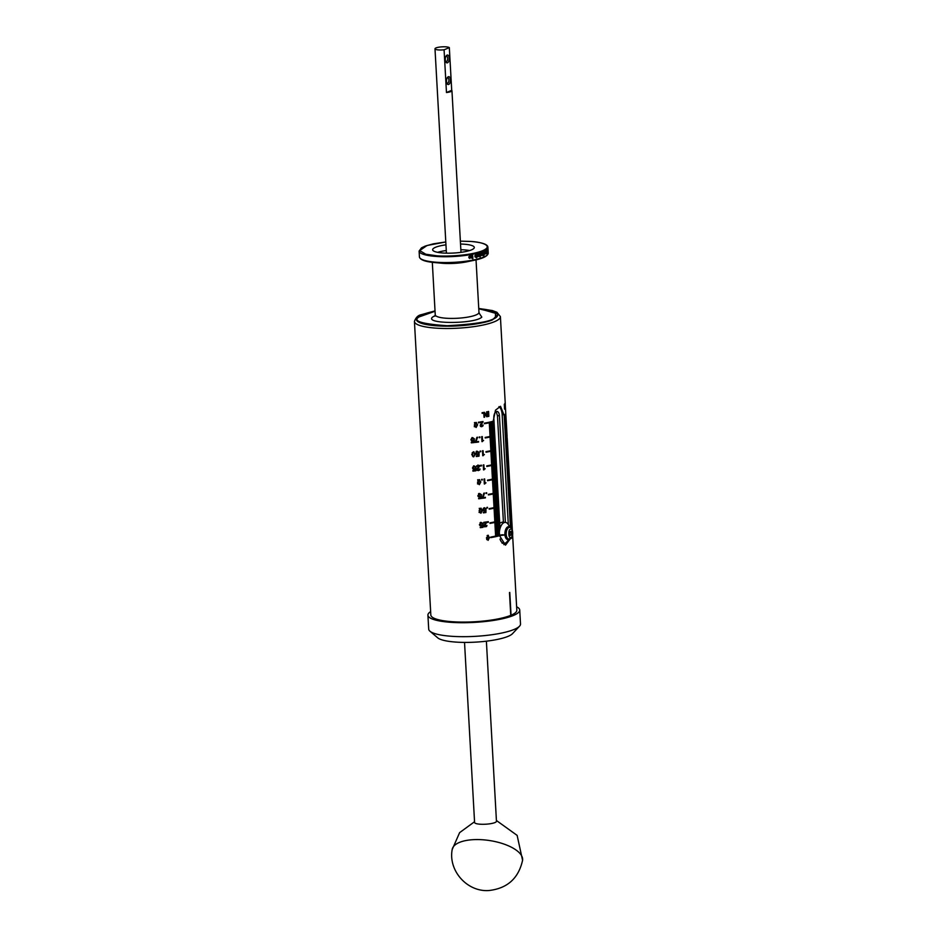 <?xml version="1.0" encoding="UTF-8"?>
<svg xmlns="http://www.w3.org/2000/svg" width="937" height="937" viewBox="0 0 937 937"><rect width="100%" height="100%" fill="white"/><g stroke="black" fill="none" stroke-linecap="round" stroke-linejoin="round"><path stroke-width="1.41" d="M479.838 308.777L478.76 308.695A40.455 8.62 176.8 0 1 479.838 308.777A40.455 8.62 176.8 0 1 496.341 317.28A40.455 8.62 176.8 0 1 446.949 326.041A40.455 8.62 176.8 0 1 418.265 317.022A40.455 8.62 176.8 0 1 433.983 311.342A40.455 8.62 176.8 0 1 435.037 311.131L433.983 311.342M479.123 313.11L481.805 317.116C474.778 324.319 423.055 324.143 432.789 316.952L435.178 315.57M464.529 642.407L474.59 822.499A10.951 2.331 -3.2 0 0 479.99 824.197A10.951 2.331 -3.2 0 0 491.011 823.611A10.951 2.331 -3.2 0 0 496.458 821.269L486.385 641.189M504.305 404.315A43.055 9.171 -3.2 0 0 504.434 404.163L504.668 408.321L504.703 403.812A43.055 9.171 -3.2 0 0 504.797 403.66L505.219 407.49L504.984 403.32A43.055 9.171 -3.2 0 0 505.043 403.179L505.324 408.063A43.055 9.171 176.8 0 1 505.219 408.298L504.809 404.55L504.785 408.965A43.055 9.171 176.8 0 1 504.574 409.211L504.305 404.315M506.612 427.893A43.055 9.171 176.8 0 1 506.624 428.01L506.589 427.401A43.055 9.171 -3.2 0 0 506.589 427.366L505.441 407.583A43.055 9.171 176.8 0 1 505.406 407.806L505.125 402.91A43.055 9.171 -3.2 0 0 505.16 402.769L505.394 406.927L505.195 402.442A43.055 9.171 -3.2 0 0 505.195 402.313L505.242 403.285M506.624 428.01A43.055 9.171 176.8 0 1 506.624 428.033L507.104 436.525M510.396 538.634L505.512 545.158L499.573 535.73A43.055 9.171 176.8 0 1 490.777 537.639L490.754 537.065A43.055 9.171 -3.2 0 0 499.538 535.156L499.491 534.301A43.055 9.171 176.8 0 1 495.544 535.261L495.521 534.687A43.055 9.171 -3.2 0 0 499.468 533.739L499.409 532.884A43.055 9.171 176.8 0 1 495.462 533.832L495.439 533.27A43.055 9.171 -3.2 0 0 499.386 532.31L499.339 531.455A43.055 9.171 176.8 0 1 495.392 532.415L495.357 531.841A43.055 9.171 -3.2 0 0 499.304 530.892L499.257 530.037A43.055 9.171 176.8 0 1 495.31 530.986L495.275 530.412A43.055 9.171 -3.2 0 0 499.222 529.464L499.175 528.609A43.055 9.171 176.8 0 1 495.228 529.569L495.193 528.995A43.055 9.171 -3.2 0 0 499.14 528.046L499.093 527.191A43.055 9.171 176.8 0 1 495.146 528.14L495.123 527.566A43.055 9.171 -3.2 0 0 499.07 526.617L499.011 525.762A43.055 9.171 176.8 0 1 495.064 526.711L495.041 526.149A43.055 9.171 -3.2 0 0 498.988 525.188L498.941 524.345A43.055 9.171 176.8 0 1 494.994 525.294L494.959 524.72A43.055 9.171 -3.2 0 0 498.906 523.771L498.859 522.916A43.055 9.171 176.8 0 1 494.912 523.865L494.877 523.303A43.055 9.171 -3.2 0 0 498.824 522.342L498.777 521.487A43.055 9.171 176.8 0 1 489.981 523.396L489.957 522.834A43.055 9.171 -3.2 0 0 498.742 520.925L498.695 520.07A43.055 9.171 176.8 0 1 494.748 521.019L494.724 520.457A43.055 9.171 -3.2 0 0 498.671 519.496L498.613 518.641A43.055 9.171 176.8 0 1 494.666 519.602L494.642 519.028A43.055 9.171 -3.2 0 0 498.589 518.079L498.543 517.224A43.055 9.171 176.8 0 1 494.595 518.173L494.56 517.599A43.055 9.171 -3.2 0 0 498.507 516.65L498.461 515.795A43.055 9.171 176.8 0 1 494.513 516.744L494.478 516.182A43.055 9.171 -3.2 0 0 498.425 515.233L498.379 514.378A43.055 9.171 176.8 0 1 494.431 515.327L494.396 514.753A43.055 9.171 -3.2 0 0 498.343 513.804L498.297 512.949A43.055 9.171 176.8 0 1 494.349 513.898L494.326 513.335A43.055 9.171 -3.2 0 0 498.273 512.375L498.226 511.52A43.055 9.171 176.8 0 1 494.267 512.48L494.244 511.907A43.055 9.171 -3.2 0 0 498.191 510.958L498.144 510.103A43.055 9.171 176.8 0 1 494.197 511.052L494.162 510.489A43.055 9.171 -3.2 0 0 498.109 509.529L498.062 508.674A43.055 9.171 176.8 0 1 494.115 509.634L494.08 509.06A43.055 9.171 -3.2 0 0 498.027 508.112L497.98 507.257A43.055 9.171 176.8 0 1 489.184 509.166L489.161 508.592A43.055 9.171 -3.2 0 0 497.945 506.683L497.898 505.828A43.055 9.171 176.8 0 1 493.951 506.788L493.928 506.214A43.055 9.171 -3.2 0 0 497.875 505.266L497.828 504.411A43.055 9.171 176.8 0 1 493.881 505.359L493.846 504.785A43.055 9.171 -3.2 0 0 497.793 503.837L497.746 502.982A43.055 9.171 176.8 0 1 493.799 503.93L493.764 503.368A43.055 9.171 -3.2 0 0 497.711 502.408L497.664 501.564A43.055 9.171 176.8 0 1 493.717 502.513L493.682 501.939A43.055 9.171 -3.2 0 0 497.629 500.99L497.582 500.135A43.055 9.171 176.8 0 1 493.635 501.084L493.6 500.522A43.055 9.171 -3.2 0 0 497.547 499.562L497.5 498.707A43.055 9.171 176.8 0 1 493.553 499.667L493.53 499.093A43.055 9.171 -3.2 0 0 497.477 498.144L497.43 497.289A43.055 9.171 176.8 0 1 493.483 498.238L493.448 497.676A43.055 9.171 -3.2 0 0 497.395 496.715L497.348 495.86A43.055 9.171 176.8 0 1 493.401 496.821L493.366 496.247A43.055 9.171 -3.2 0 0 497.313 495.298L497.266 494.443A43.055 9.171 176.8 0 1 493.319 495.392L493.284 494.818A43.055 9.171 -3.2 0 0 497.231 493.869L497.184 493.014A43.055 9.171 176.8 0 1 488.388 494.923L488.364 494.349A43.055 9.171 -3.2 0 0 497.149 492.452L497.102 491.597A43.055 9.171 176.8 0 1 493.155 492.546L493.131 491.972A43.055 9.171 -3.2 0 0 497.078 491.023L497.032 490.168A43.055 9.171 176.8 0 1 493.085 491.117L493.049 490.555A43.055 9.171 -3.2 0 0 496.997 489.594L496.95 488.739A43.055 9.171 176.8 0 1 493.003 489.7L492.967 489.126A43.055 9.171 -3.2 0 0 496.915 488.177L496.868 487.322A43.055 9.171 176.8 0 1 492.921 488.271L492.885 487.708A43.055 9.171 -3.2 0 0 496.833 486.748L496.786 485.893A43.055 9.171 176.8 0 1 492.839 486.853L492.803 486.28A43.055 9.171 -3.2 0 0 496.751 485.331L496.704 484.476A43.055 9.171 176.8 0 1 492.757 485.425L492.733 484.851A43.055 9.171 -3.2 0 0 496.68 483.902L496.633 483.047A43.055 9.171 176.8 0 1 492.686 484.007L492.651 483.433A43.055 9.171 -3.2 0 0 496.598 482.485L496.551 481.63A43.055 9.171 176.8 0 1 492.604 482.578L492.569 482.005A43.055 9.171 -3.2 0 0 496.516 481.056L496.469 480.201A43.055 9.171 176.8 0 1 492.522 481.149L492.487 480.587A43.055 9.171 -3.2 0 0 496.434 479.627L496.387 478.784A43.055 9.171 176.8 0 1 487.591 480.681L487.568 480.119A43.055 9.171 -3.2 0 0 496.352 478.21L496.305 477.355A43.055 9.171 176.8 0 1 492.358 478.303L492.335 477.741A43.055 9.171 -3.2 0 0 496.282 476.781L496.235 475.926A43.055 9.171 176.8 0 1 492.288 476.886L492.253 476.312A43.055 9.171 -3.2 0 0 496.2 475.364L496.153 474.509A43.055 9.171 176.8 0 1 492.206 475.457L492.171 474.895A43.055 9.171 -3.2 0 0 496.118 473.935L496.071 473.08A43.055 9.171 176.8 0 1 492.124 474.04L492.089 473.466A43.055 9.171 -3.2 0 0 496.036 472.517L495.989 471.662A43.055 9.171 176.8 0 1 492.042 472.611L492.007 472.037A43.055 9.171 -3.2 0 0 495.954 471.088L495.907 470.233A43.055 9.171 176.8 0 1 491.96 471.182L491.937 470.62A43.055 9.171 -3.2 0 0 495.884 469.671L495.837 468.816A43.055 9.171 176.8 0 1 491.89 469.765L491.855 469.191A43.055 9.171 -3.2 0 0 495.802 468.242L495.755 467.387A43.055 9.171 176.8 0 1 491.808 468.336L491.773 467.774A43.055 9.171 -3.2 0 0 495.72 466.813L495.673 465.958A43.055 9.171 176.8 0 1 491.726 466.919L491.691 466.345A43.055 9.171 -3.2 0 0 495.638 465.396L495.591 464.541A43.055 9.171 176.8 0 1 486.795 466.45L486.772 465.876A43.055 9.171 -3.2 0 0 495.568 463.967L495.509 463.112A43.055 9.171 176.8 0 1 491.562 464.073L491.538 463.499A43.055 9.171 -3.2 0 0 495.486 462.55L495.439 461.695A43.055 9.171 176.8 0 1 491.492 462.644L491.457 462.07A43.055 9.171 -3.2 0 0 495.404 461.121L495.357 460.266A43.055 9.171 176.8 0 1 491.41 461.227L491.375 460.653A43.055 9.171 -3.2 0 0 495.322 459.704L495.275 458.849A43.055 9.171 176.8 0 1 491.328 459.798L491.293 459.224A43.055 9.171 -3.2 0 0 495.24 458.275L495.193 457.42A43.055 9.171 176.8 0 1 491.246 458.369L491.222 457.806A43.055 9.171 -3.2 0 0 495.169 456.846L495.111 456.003A43.055 9.171 176.8 0 1 491.164 456.951L491.14 456.378A43.055 9.171 -3.2 0 0 495.087 455.429L495.041 454.574A43.055 9.171 176.8 0 1 491.093 455.523L491.058 454.96A43.055 9.171 -3.2 0 0 495.005 454L494.959 453.145A43.055 9.171 176.8 0 1 491.011 454.105L490.976 453.531A43.055 9.171 -3.2 0 0 494.923 452.583L494.877 451.728A43.055 9.171 176.8 0 1 490.929 452.676L490.894 452.114A43.055 9.171 -3.2 0 0 494.841 451.154L494.795 450.299A43.055 9.171 176.8 0 1 486.01 452.208L485.975 451.646A43.055 9.171 -3.2 0 0 494.771 449.737L494.713 448.882A43.055 9.171 176.8 0 1 490.765 449.83L490.742 449.256A43.055 9.171 -3.2 0 0 494.689 448.308L494.642 447.453A43.055 9.171 176.8 0 1 490.695 448.401L490.66 447.839A43.055 9.171 -3.2 0 0 494.607 446.89L494.56 446.035A43.055 9.171 176.8 0 1 490.613 446.984L490.578 446.41A43.055 9.171 -3.2 0 0 494.525 445.462L494.478 444.606A43.055 9.171 176.8 0 1 490.531 445.555L490.496 444.993A43.055 9.171 -3.2 0 0 494.443 444.033L494.396 443.178A43.055 9.171 176.8 0 1 490.449 444.138L490.426 443.564A43.055 9.171 -3.2 0 0 494.373 442.615L494.314 441.76A43.055 9.171 176.8 0 1 490.367 442.709L490.344 442.147A43.055 9.171 -3.2 0 0 494.291 441.186L494.244 440.331A43.055 9.171 176.8 0 1 490.297 441.292L490.262 440.718A43.055 9.171 -3.2 0 0 494.209 439.769L494.162 438.914A43.055 9.171 176.8 0 1 490.215 439.863L490.18 439.289A43.055 9.171 -3.2 0 0 494.127 438.34L494.08 437.485A43.055 9.171 176.8 0 1 490.133 438.446L490.098 437.872A43.055 9.171 -3.2 0 0 494.045 436.923L493.998 436.068A43.055 9.171 176.8 0 1 485.214 437.977L485.179 437.403A43.055 9.171 -3.2 0 0 493.975 435.494L493.916 434.639A43.055 9.171 176.8 0 1 489.969 435.588L489.946 435.026A43.055 9.171 -3.2 0 0 493.893 434.065L493.846 433.222A43.055 9.171 176.8 0 1 489.899 434.171L489.864 433.597A43.055 9.171 -3.2 0 0 493.811 432.648L493.764 431.793A43.055 9.171 176.8 0 1 489.817 432.742L489.782 432.18A43.055 9.171 -3.2 0 0 493.729 431.219L493.682 430.364A43.055 9.171 176.8 0 1 489.735 431.325L489.7 430.751A43.055 9.171 -3.2 0 0 493.647 429.802L493.6 428.947A43.055 9.171 176.8 0 1 489.653 429.896L489.629 429.333A43.055 9.171 -3.2 0 0 493.576 428.373L493.53 427.518A43.055 9.171 176.8 0 1 489.582 428.478L489.547 427.904A43.055 9.171 -3.2 0 0 493.494 426.956L493.448 426.101A43.055 9.171 176.8 0 1 489.501 427.049L489.465 426.476A43.055 9.171 -3.2 0 0 493.412 425.527L493.366 424.672A43.055 9.171 176.8 0 1 489.419 425.621L489.383 425.058A43.055 9.171 -3.2 0 0 493.33 424.11L493.284 423.255A43.055 9.171 176.8 0 1 489.337 424.203L489.301 423.629A43.055 9.171 -3.2 0 0 493.249 422.681L493.202 421.826A43.055 9.171 176.8 0 1 484.417 423.735L484.382 423.161A43.055 9.171 -3.2 0 0 493.178 421.252L495.497 410.172L500.534 406.283L504.176 415.384A43.055 9.171 -3.2 0 0 505.277 414.224L505.312 414.798A43.055 9.171 176.8 0 1 504.2 415.946L504.293 417.621A43.055 9.171 -3.2 0 0 505.406 416.461L505.441 417.035A43.055 9.171 176.8 0 1 504.329 418.195L504.422 419.87A43.055 9.171 -3.2 0 0 505.535 418.71L505.57 419.272A43.055 9.171 176.8 0 1 504.457 420.432L504.551 422.107A43.055 9.171 -3.2 0 0 505.652 420.947L505.664 420.959A43.055 9.171 -3.2 0 0 506.144 419.682L506.179 420.256A43.055 9.171 176.8 0 1 504.574 422.681L504.668 424.356A43.055 9.171 -3.2 0 0 505.781 423.196L505.816 423.758A43.055 9.171 176.8 0 1 504.703 424.918L504.797 426.593A43.055 9.171 -3.2 0 0 505.91 425.433L505.945 426.007A43.055 9.171 176.8 0 1 504.832 427.167L504.926 428.83A43.055 9.171 -3.2 0 0 506.039 427.682L506.062 428.244A43.055 9.171 176.8 0 1 504.961 429.404L505.055 431.079A43.055 9.171 -3.2 0 0 506.156 429.919A43.055 9.171 -3.2 0 0 506.648 428.654L506.683 429.228A43.055 9.171 176.8 0 1 505.078 431.652L505.172 433.316A43.055 9.171 -3.2 0 0 506.285 432.156L506.32 432.73A43.055 9.171 176.8 0 1 505.207 433.89L505.301 435.564A43.055 9.171 -3.2 0 0 506.413 434.405L506.437 434.979A43.055 9.171 176.8 0 1 505.336 436.127L505.43 437.802A43.055 9.171 -3.2 0 0 506.53 436.642L506.566 437.216A43.055 9.171 176.8 0 1 505.453 438.375L505.547 440.05A43.055 9.171 -3.2 0 0 506.659 438.891A43.055 9.171 -3.2 0 0 507.151 437.626L507.175 438.188A43.055 9.171 176.8 0 1 505.582 440.624L505.675 442.287A43.055 9.171 -3.2 0 0 506.788 441.128L506.823 441.702A43.055 9.171 176.8 0 1 505.711 442.861L505.804 444.525A43.055 9.171 -3.2 0 0 506.917 443.377L506.94 443.939A43.055 9.171 176.8 0 1 505.828 445.098L505.921 446.773A43.055 9.171 -3.2 0 0 507.034 445.614L507.069 446.188A43.055 9.171 176.8 0 1 505.957 447.347L506.05 449.01A43.055 9.171 -3.2 0 0 507.163 447.863L507.163 447.863A43.055 9.171 -3.2 0 0 507.655 446.598L507.678 447.16A43.055 9.171 176.8 0 1 506.085 449.584L506.179 451.259A43.055 9.171 -3.2 0 0 507.292 450.1L507.315 450.674A43.055 9.171 176.8 0 1 506.214 451.821L506.308 453.496A43.055 9.171 -3.2 0 0 507.409 452.337L507.444 452.911A43.055 9.171 176.8 0 1 506.331 454.07L506.425 455.745A43.055 9.171 -3.2 0 0 507.538 454.586L507.573 455.148A43.055 9.171 176.8 0 1 506.46 456.307L506.554 457.982A43.055 9.171 -3.2 0 0 507.667 456.823L507.667 456.834A43.055 9.171 -3.2 0 0 508.147 455.558L508.182 456.132A43.055 9.171 176.8 0 1 506.589 458.556L506.683 460.219A43.055 9.171 -3.2 0 0 507.784 459.071L507.819 459.634A43.055 9.171 176.8 0 1 506.706 460.793L506.8 462.468A43.055 9.171 -3.2 0 0 507.913 461.309L507.948 461.882A43.055 9.171 176.8 0 1 506.835 463.042L506.929 464.705A43.055 9.171 -3.2 0 0 508.041 463.557L508.077 464.12A43.055 9.171 176.8 0 1 506.964 465.279L507.058 466.954A43.055 9.171 -3.2 0 0 508.17 465.794L508.17 465.794A43.055 9.171 -3.2 0 0 508.65 464.529L508.686 465.103A43.055 9.171 176.8 0 1 507.093 467.528L507.186 469.191A43.055 9.171 -3.2 0 0 508.287 468.031L508.322 468.605A43.055 9.171 176.8 0 1 507.21 469.765L507.304 471.44A43.055 9.171 -3.2 0 0 508.416 470.28L508.451 470.842A43.055 9.171 176.8 0 1 507.339 472.002L507.432 473.677A43.055 9.171 -3.2 0 0 508.545 472.517L508.568 473.091A43.055 9.171 176.8 0 1 507.467 474.251L507.561 475.926A43.055 9.171 -3.2 0 0 508.662 474.766L508.662 474.766A43.055 9.171 -3.2 0 0 509.154 473.501L509.189 474.063A43.055 9.171 176.8 0 1 507.585 476.5L507.678 478.163A43.055 9.171 -3.2 0 0 508.791 477.003L508.826 477.577A43.055 9.171 176.8 0 1 507.713 478.737L507.807 480.4A43.055 9.171 -3.2 0 0 508.92 479.252L508.943 479.814A43.055 9.171 176.8 0 1 507.842 480.974L507.936 482.649A43.055 9.171 -3.2 0 0 509.037 481.489L509.072 482.063A43.055 9.171 176.8 0 1 507.959 483.211L508.053 484.886A43.055 9.171 -3.2 0 0 509.166 483.726L509.166 483.738A43.055 9.171 -3.2 0 0 509.658 482.473L509.693 483.035A43.055 9.171 176.8 0 1 508.088 485.46L508.182 487.135A43.055 9.171 -3.2 0 0 509.295 485.975L509.33 486.549A43.055 9.171 176.8 0 1 508.217 487.697L508.311 489.372A43.055 9.171 -3.2 0 0 509.423 488.212L509.447 488.786A43.055 9.171 176.8 0 1 508.346 489.946L508.44 491.62A43.055 9.171 -3.2 0 0 509.541 490.461L509.576 491.023A43.055 9.171 176.8 0 1 508.463 492.183L508.557 493.858A43.055 9.171 -3.2 0 0 509.669 492.698L509.669 492.71A43.055 9.171 -3.2 0 0 510.161 491.433L510.185 492.007A43.055 9.171 176.8 0 1 508.592 494.431L508.686 496.095A43.055 9.171 -3.2 0 0 509.798 494.947L509.822 495.509A43.055 9.171 176.8 0 1 508.721 496.669L508.814 498.343A43.055 9.171 -3.2 0 0 509.915 497.184L509.951 497.758A43.055 9.171 176.8 0 1 508.838 498.917L508.932 500.581A43.055 9.171 -3.2 0 0 510.044 499.433L510.079 499.995A43.055 9.171 176.8 0 1 508.967 501.154L509.06 502.829A43.055 9.171 -3.2 0 0 510.173 501.67L510.173 501.67A43.055 9.171 -3.2 0 0 510.653 500.405L510.688 500.979A43.055 9.171 176.8 0 1 509.096 503.403L509.189 505.066A43.055 9.171 -3.2 0 0 510.302 503.907L510.325 504.481A43.055 9.171 176.8 0 1 509.213 505.64L509.306 507.315A43.055 9.171 -3.2 0 0 510.419 506.156L510.454 506.718A43.055 9.171 176.8 0 1 509.341 507.877L509.435 509.552A43.055 9.171 -3.2 0 0 510.548 508.393L510.583 508.967A43.055 9.171 176.8 0 1 509.47 510.126L509.564 511.801A43.055 9.171 -3.2 0 0 510.677 510.642L510.677 510.642A43.055 9.171 -3.2 0 0 511.157 509.377L511.192 509.939A43.055 9.171 176.8 0 1 509.599 512.375L509.693 514.038A43.055 9.171 -3.2 0 0 510.794 512.879L510.829 513.453A43.055 9.171 176.8 0 1 509.716 514.612L509.81 516.275A43.055 9.171 -3.2 0 0 510.923 515.127L510.958 515.69A43.055 9.171 176.8 0 1 509.845 516.849L509.939 518.524A43.055 9.171 -3.2 0 0 511.052 517.365L511.075 517.938A43.055 9.171 176.8 0 1 509.974 519.086L510.068 520.761A43.055 9.171 -3.2 0 0 511.169 519.602L511.169 519.613A43.055 9.171 -3.2 0 0 511.661 518.348L511.696 518.911A43.055 9.171 176.8 0 1 510.091 521.335L510.185 523.01A43.055 9.171 -3.2 0 0 511.297 521.85L511.333 522.424A43.055 9.171 176.8 0 1 510.22 523.572L510.314 525.247A43.055 9.171 -3.2 0 0 511.426 524.088L511.461 524.661A43.055 9.171 176.8 0 1 510.349 525.821L510.442 527.496A43.055 9.171 -3.2 0 0 511.555 526.336L511.579 526.899A43.055 9.171 176.8 0 1 510.817 527.765M509.142 473.103L509.107 472.459M509.751 484.078L509.541 480.166M487.837 535.285L489.454 537.569L488.118 540.344L486.455 538.037L488.341 535.296M488.282 521.651L488.329 522.331A43.055 9.171 176.8 0 1 487.697 522.436L487.65 521.745A43.055 9.171 -3.2 0 0 488.282 521.651M486.08 522.577A43.055 9.171 176.8 0 1 483.773 522.905L483.738 522.331A43.055 9.171 -3.2 0 0 486.889 521.874L484.593 525.856L485.518 526.594L486.35 525.54A43.055 9.171 -3.2 0 0 486.971 525.446L486.584 526.547L484.406 526.852L484.195 524.943L486.08 522.577L484.499 522.225M484.007 526.266L485.518 526.594M480.236 527.109A43.055 9.171 -3.2 0 0 482.403 526.852L482.438 525.47L480.376 525.587L479.838 524.486L481.489 522.53L483.176 523.701A43.055 9.171 176.8 0 1 482.508 523.783L481.524 523.033L480.529 524.345L481.665 525.329L482.555 524.814A43.055 9.171 -3.2 0 0 483.059 524.743L482.988 527.355A43.055 9.171 176.8 0 1 480.271 527.683L480.294 527.098M482.157 523.162L480.646 522.834M479.908 524.907L481.665 525.329M487.486 507.315L487.521 508.006A43.055 9.171 176.8 0 1 486.889 508.1L486.853 507.421A43.055 9.171 -3.2 0 0 487.486 507.315M483.34 512.293A43.055 9.171 -3.2 0 0 485.378 512L485.401 510.63L483.469 510.759L482.953 509.669L484.499 507.702L486.08 508.838A43.055 9.171 176.8 0 1 485.46 508.932L484.534 508.194L483.597 509.529L484.675 510.489L485.507 509.962A43.055 9.171 -3.2 0 0 485.975 509.892L485.928 512.504A43.055 9.171 176.8 0 1 483.375 512.867L483.34 512.293M485.132 508.322L483.703 508.006M483.023 510.091L484.675 510.489M480.646 508.205L482.414 510.524L480.927 513.265L479.112 510.934L481.208 508.229M486.666 492.733L486.713 493.424A43.055 9.171 176.8 0 1 486.08 493.518L486.034 492.839A43.055 9.171 -3.2 0 0 486.666 492.733M485.436 497.875A43.055 9.171 176.8 0 1 482.356 498.32L483.832 493.178A43.055 9.171 -3.2 0 0 484.511 493.073L482.977 497.641A43.055 9.171 -3.2 0 0 485.401 497.289L483.867 497.524M478.62 498.191A43.055 9.171 -3.2 0 0 480.786 497.934L480.822 496.563L478.76 496.669L478.221 495.579L479.873 493.623L481.559 494.783A43.055 9.171 176.8 0 1 480.892 494.877L479.908 494.115L478.912 495.439L480.049 496.423L480.939 495.907A43.055 9.171 -3.2 0 0 481.442 495.837L481.372 498.449A43.055 9.171 176.8 0 1 478.655 498.777L478.678 498.191M480.54 494.256L479.03 493.916M478.292 496.001L480.049 496.423M484.792 483.949A43.055 9.171 176.8 0 1 484.335 484.019L484.054 479.041A43.055 9.171 -3.2 0 0 484.652 478.948L484.874 482.801L485.975 482.86L484.324 483.843M482.274 479.299L482.309 479.99A43.055 9.171 176.8 0 1 481.641 480.084L481.595 479.393A43.055 9.171 -3.2 0 0 482.274 479.299M479.053 479.639L480.822 481.958L479.334 484.698L477.519 482.356L479.615 479.662M484.007 469.847A43.055 9.171 176.8 0 1 483.551 469.917L483.269 464.951A43.055 9.171 -3.2 0 0 483.867 464.857L484.078 468.699L485.19 468.769L483.539 469.742M481.489 465.209L481.524 465.888A43.055 9.171 176.8 0 1 480.845 465.982L480.81 465.302A43.055 9.171 -3.2 0 0 481.489 465.209M479.135 466.111A43.055 9.171 176.8 0 1 476.675 466.403L476.64 465.818A43.055 9.171 -3.2 0 0 479.99 465.408L477.542 469.355L478.514 470.116L479.416 469.074A43.055 9.171 -3.2 0 0 480.072 468.992L479.65 470.081L477.331 470.362L477.109 468.441L479.135 466.111L477.448 465.724M476.91 469.765L478.514 470.116M477.296 470.327L478.538 470.608L477.331 470.362M472.869 470.538A43.055 9.171 -3.2 0 0 475.2 470.315L475.235 468.945L473.033 469.027L472.459 467.914L474.239 465.994L476.031 467.176A43.055 9.171 176.8 0 1 475.317 467.258L474.263 466.485L473.197 467.786L474.403 468.793L475.352 468.289A43.055 9.171 -3.2 0 0 475.891 468.231L475.82 470.831A43.055 9.171 176.8 0 1 472.904 471.124L472.869 470.538M474.239 465.994L473.572 465.841M474.954 466.638L473.466 466.907M473.021 466.813L473.115 468.477L474.403 468.793M483.211 455.663A43.055 9.171 176.8 0 1 482.754 455.733L482.473 450.756A43.055 9.171 -3.2 0 0 483.07 450.662L483.293 454.515L484.394 454.574L482.742 455.558M480.693 451.025L480.728 451.704A43.055 9.171 176.8 0 1 480.06 451.798L480.013 451.119A43.055 9.171 -3.2 0 0 480.693 451.025M476.254 455.921A43.055 9.171 -3.2 0 0 478.432 455.663L478.456 454.293L476.406 454.398L475.855 453.309L477.507 451.353L479.194 452.512A43.055 9.171 176.8 0 1 478.538 452.606L477.542 451.845L476.546 453.168L477.683 454.152L478.573 453.637A43.055 9.171 -3.2 0 0 479.076 453.567L479.006 456.178A43.055 9.171 176.8 0 1 476.289 456.506L476.324 455.921M478.186 451.985L476.664 451.646M475.926 453.731L477.683 454.152M473.396 451.81L475.282 454.152L473.677 456.869L471.744 454.504L473.993 451.833M482.426 441.573A43.055 9.171 176.8 0 1 481.969 441.643L481.688 436.665A43.055 9.171 -3.2 0 0 482.286 436.572L482.496 440.425L483.609 440.484L481.958 441.468M479.908 436.923L479.943 437.614A43.055 9.171 176.8 0 1 479.264 437.708L479.229 437.017A43.055 9.171 -3.2 0 0 479.908 436.923M478.573 442.041A43.055 9.171 176.8 0 1 475.282 442.44L476.874 437.321A43.055 9.171 -3.2 0 0 477.601 437.239L475.949 441.772A43.055 9.171 -3.2 0 0 478.538 441.456L476.898 441.667M471.288 442.264A43.055 9.171 -3.2 0 0 473.618 442.03L473.653 440.659L471.452 440.741L470.878 439.629L472.658 437.708L474.45 438.903A43.055 9.171 176.8 0 1 473.735 438.973L472.681 438.2L471.616 439.512L472.822 440.507L473.771 440.003A43.055 9.171 -3.2 0 0 474.309 439.945L474.239 442.557A43.055 9.171 176.8 0 1 471.323 442.838L471.288 442.264M472.658 437.708L471.99 437.567M473.372 438.352L471.885 438.633M471.44 438.528L471.534 440.191L472.822 440.507M482.848 422.388L482.274 422.259A43.055 9.171 176.8 0 1 480.037 422.552L480.013 421.978A43.055 9.171 -3.2 0 0 483.059 421.498L480.845 425.492L481.735 426.23L482.543 425.175A43.055 9.171 -3.2 0 0 483.152 425.082L482.766 426.171L480.658 426.499L480.458 424.59L482.274 422.212L480.74 421.861M480.283 425.913L481.735 426.23M480.634 426.476L481.759 426.733L480.658 426.499M479.076 422.107L479.112 422.798A43.055 9.171 176.8 0 1 478.444 422.892L478.397 422.2A43.055 9.171 -3.2 0 0 479.076 422.107M475.855 422.446L477.624 424.766L476.137 427.506L474.321 425.164L476.418 422.47M488.048 411.554A43.055 9.171 -3.2 0 0 488.575 411.437L488.856 416.333A43.055 9.171 176.8 0 1 488.329 416.45L488.048 411.554M484.37 413.322L484.581 417.188A43.055 9.171 176.8 0 1 484.031 417.281L483.761 412.385A43.055 9.171 -3.2 0 0 484.347 412.28L486.783 415.723L486.572 411.858A43.055 9.171 -3.2 0 0 487.088 411.753L487.357 416.649A43.055 9.171 176.8 0 1 486.795 416.766L483.808 413.194M482.719 412.573L482.754 413.252A43.055 9.171 176.8 0 1 482.133 413.358L482.087 412.678A43.055 9.171 -3.2 0 0 482.719 412.573M511.719 528.527A43.055 9.171 -3.2 0 0 512.164 527.308L512.199 527.882A43.055 9.171 176.8 0 1 511.918 528.796M478.748 308.46L492.417 310.569L496.915 312.267L500.405 316.624A43.055 9.171 176.8 0 1 494.49 321.696A43.055 9.171 176.8 0 1 435.646 328.114A43.055 9.171 176.8 0 1 414.423 321.426L430.833 615.012A43.055 9.171 -3.2 0 0 452.056 621.699A43.055 9.171 -3.2 0 0 510.747 615.351L509.482 592.571A43.055 9.171 -3.2 0 0 509.775 592.442L511.052 615.222A43.055 9.171 -3.2 0 0 516.814 610.21L512.633 535.402M516.627 606.778A45.972 9.792 176.8 0 1 519.73 610.046A45.972 9.792 176.8 0 1 496.868 619.872A45.972 9.792 176.8 0 1 450.58 622.309A45.972 9.792 176.8 0 1 427.916 615.176A45.972 9.792 176.8 0 1 430.645 611.592M427.916 615.176L428.701 629.137A45.972 9.792 -3.2 0 0 429.931 631.198A45.972 9.792 -3.2 0 0 451.365 636.27A45.972 9.792 -3.2 0 0 519.52 626.197A45.972 9.792 -3.2 0 0 520.503 623.995L519.73 610.046M429.931 631.198L437.72 637.839A38.382 8.175 -3.2 0 0 455.616 642.068A38.382 8.175 -3.2 0 0 512.527 633.658L519.52 626.197M509.224 539.021L507.116 541.598A10.506 5.306 -85.9 0 1 505.219 543.12A10.506 5.306 -85.9 0 1 503.883 543.355L502.373 543.249A10.506 5.306 -85.9 0 1 502.115 543.214M503.883 543.355A10.506 5.306 -85.9 0 1 500.007 539.033M499.573 535.73L499.351 535.718A10.506 5.306 -85.9 0 1 499.362 535.589L504.961 534.98L501.822 534.758M509.119 539.021A6.418 3.244 -85.9 0 1 508.51 539.396A6.418 3.244 -85.9 0 1 504.949 534.98M487.58 254.606A34.013 7.25 176.8 0 1 473.935 260.322L466.954 261.786A21.891 4.662 176.8 0 1 442.967 263.332A21.891 4.662 176.8 0 1 441.55 263.203L434.452 262.536A34.013 7.25 176.8 0 1 420.244 258.366M509.482 538.892A5.833 2.952 -85.9 0 1 508.744 539.021L507.737 538.951A5.833 2.952 -85.9 0 1 505.207 534.359A5.833 2.952 -85.9 0 1 508.58 527.308L509.587 527.379C513.043 525.376 514.179 538.939 510.056 538.798L508.744 539.021A5.833 2.952 -85.9 0 1 506.214 534.43A5.833 2.952 -85.9 0 1 508.85 527.508A5.833 2.952 -85.9 0 1 509.587 527.379M470.069 257.171L469.554 256.387L468.863 257.031L469.531 256.059L470.351 257.113L469.66 258.425L468.945 257.804L469.636 258.097L470.069 257.171L469.414 256.34L468.734 256.984M469.531 256.059L470.351 257.113L469.66 258.425L468.945 257.804M471.662 255.731A34.446 7.332 -3.2 0 0 471.943 255.684L472.072 257.956A34.446 7.332 176.8 0 1 471.826 258.003L470.702 257.312L470.62 255.918A34.446 7.332 -3.2 0 0 470.913 255.871L471.346 257.804L471.662 255.731M471.803 257.675L471.159 258.097L470.702 257.312M472.435 255.59A34.446 7.332 -3.2 0 0 472.705 255.532L472.88 258.659A34.446 7.332 176.8 0 1 472.611 258.717L472.435 255.59M475.446 254.911L476.09 255.496L475.2 255.86L476.113 256.48L475.586 257.265L474.954 256.75L475.82 256.504L474.872 255.778L475.446 254.911L476.09 255.496L475.012 255.824L476.113 256.48L475.586 257.265L474.954 256.75M475.844 255.602L475.258 255.204M475.82 256.504L474.872 255.778M476.289 256.726A34.446 7.332 -3.2 0 0 476.535 256.668L476.301 255.04A34.446 7.332 176.8 0 1 476.195 255.063L476.148 254.747A34.446 7.332 -3.2 0 0 476.324 254.7L476.781 256.609A34.446 7.332 -3.2 0 0 476.968 256.562L476.992 256.89A34.446 7.332 176.8 0 1 476.804 256.937L476.605 257.804L476.558 256.996A34.446 7.332 176.8 0 1 476.301 257.054L476.289 256.726M476.324 254.7L476.992 256.89M477.952 255.496L477.519 254.735L476.968 255.414L477.507 254.407L478.175 255.426L477.636 256.773L477.519 254.735L476.769 255.379M477.507 254.407L478.175 255.426L477.636 256.761M477.636 256.773L477.038 256.176M478.374 254.208A34.446 7.332 -3.2 0 0 478.608 254.15L479.545 256.188A34.446 7.332 176.8 0 1 479.322 256.258L478.971 254.337L478.76 256.422A34.446 7.332 176.8 0 1 478.502 256.492L478.631 254.489M478.994 253.997L479.334 256.164A34.154 7.273 -3.2 0 0 479.334 256.164L479.545 256.188M479.252 254.993L478.76 254.302L479.041 254.969M479.744 253.822A34.446 7.332 -3.2 0 0 479.967 253.751L480.857 254.618L480.166 256.879A34.446 7.332 176.8 0 1 479.92 256.949L479.744 253.822M480.283 253.611L480.646 254.595M480.259 255.942L479.943 256.843A34.154 7.273 -3.2 0 0 479.943 256.843L480.166 256.879M481.477 253.213L481.606 255.567L481.009 254.595L481.477 253.213L481.864 254.185M481.372 255.543L481.009 254.595M482.414 252.908A34.446 7.332 -3.2 0 0 482.59 252.838L482.719 255.122A34.446 7.332 176.8 0 1 482.543 255.192L482.414 252.908M483.656 252.404A34.446 7.332 -3.2 0 0 483.82 252.334L483.984 255.461A34.446 7.332 176.8 0 1 483.504 255.672L483.387 253.81A34.446 7.332 -3.2 0 0 483.726 253.669L483.656 252.404M483.715 255.204L483.738 255.45A34.154 7.273 -3.2 0 1 483.258 255.66L483.035 255.707M484.839 251.795L484.968 254.161L484.839 251.795L485.694 253.763L485.589 252.428M486.01 251.163L486.303 253.365L485.893 251.233A34.446 7.332 -3.2 0 0 486.01 251.163M486.139 253.365L486.01 252.674M486.584 250.753A34.446 7.332 -3.2 0 0 486.678 250.671L486.853 253.81A34.446 7.332 176.8 0 1 486.76 253.88L486.584 250.753M487.064 250.284L486.947 251.725A34.446 7.332 -3.2 0 0 487.135 251.549L487.158 251.912A34.446 7.332 176.8 0 1 486.889 252.158L486.853 250.261M487.123 253.505L486.935 252.803M487.369 251.666L486.9 250.647M487.451 250.905A34.446 7.332 -3.2 0 0 487.627 250.683L487.638 251.046A34.446 7.332 176.8 0 1 487.474 251.268L487.451 250.905M487.627 249.664A34.446 7.332 -3.2 0 0 487.673 249.593L487.931 251.608A34.446 7.332 176.8 0 1 487.896 251.678L487.744 249.769L487.802 251.866A34.446 7.332 176.8 0 1 487.755 251.948L487.627 249.664M487.744 249.429L487.814 250.202M487.826 250.425L487.697 249.769M487.908 249.371L487.99 250.12M487.896 249.055L487.99 250.05M488.036 249.734L487.966 248.984M488.036 249.652L488.036 250.448M469.613 250.542A20.872 4.451 -3.2 0 0 464.342 249.886A20.872 4.451 -3.2 0 0 460.84 249.722M446.27 250.542A20.872 4.451 -3.2 0 0 437.649 252.334M460.524 244.03A20.872 4.451 176.8 0 1 464.026 244.194A20.872 4.451 176.8 0 1 474.309 247.427A20.872 4.451 176.8 0 1 463.932 251.889A20.872 4.451 176.8 0 1 442.92 253.002A20.872 4.451 176.8 0 1 432.636 249.757A20.872 4.451 176.8 0 1 445.953 244.838M445.965 46.85A7.297 1.558 176.8 0 1 449.327 47.611L451.716 90.327A7.297 1.558 176.8 0 1 451.95 90.702A7.297 1.558 176.8 0 1 446.469 92.517L444.079 49.802A7.297 1.558 176.8 0 1 438.586 49.93A7.297 1.558 176.8 0 1 434.991 48.794A7.297 1.558 176.8 0 1 438.621 47.237A7.297 1.558 176.8 0 1 445.965 46.85M434.991 48.794L446.422 253.166M447.183 77.9A2.776 1.405 -85.9 0 1 447.675 77.759A2.776 1.405 -85.9 0 1 448.882 79.95A2.776 1.405 -85.9 0 1 447.277 83.299A2.776 1.405 -85.9 0 1 446.808 83.088M445.977 56.255A2.776 1.405 -85.9 0 1 446.469 56.115A2.776 1.405 -85.9 0 1 447.675 58.305A2.776 1.405 -85.9 0 1 446.071 61.655A2.776 1.405 -85.9 0 1 445.602 61.444M450.474 79.774A3.947 1.991 -85.9 0 1 449.373 83.932A3.947 1.991 -85.9 0 1 447.101 83.709A3.947 1.991 -85.9 0 1 446.492 81.437A3.947 1.991 -85.9 0 1 447.558 77.326A3.947 1.991 -85.9 0 1 450.474 79.774M449.268 58.129A3.947 1.991 -85.9 0 1 448.155 62.287A3.947 1.991 -85.9 0 1 445.883 62.065A3.947 1.991 -85.9 0 1 445.286 59.792A3.947 1.991 -85.9 0 1 446.352 55.681A3.947 1.991 -85.9 0 1 449.268 58.129M482.11 413.112L482.754 413.252M487.357 416.649L486.608 416.485M486.783 415.723L485.94 415.536M478.42 422.634L479.112 422.798M473.653 440.659L472.904 440.495M471.311 442.744L474.239 442.557M473.665 438.727L474.45 438.903M473.337 438.645L472.869 437.72M472.049 440.917L472.775 440.46M479.252 437.45L479.943 437.614M473.021 456.717L474.403 455.839L474.567 454.222L474.216 452.665L472.67 452.829L472.845 456.003L473.653 456.378L472.4 455.897L472.225 452.723L474.216 452.665M478.456 454.293L477.765 454.14M477.331 455.804L479.006 456.178M476.031 453.777L475.41 453.613M475.926 454.34L476.64 453.883M480.037 451.552L480.728 451.704M475.235 468.945L474.485 468.781M472.892 471.03L475.82 470.831M475.246 467.013L476.031 467.176M474.918 466.931L474.45 466.005M473.63 469.203L474.356 468.746M480.833 465.736L481.524 465.888M481.63 479.826L482.309 479.99M480.822 496.563L480.119 496.411M479.697 498.074L481.372 498.449M478.385 496.048L477.765 495.884M478.28 496.61L479.006 496.153M486.057 493.272L486.713 493.424M485.401 510.63L484.745 510.478M486.877 507.854L487.521 508.006M482.438 525.47L481.735 525.317M481.313 526.981L482.988 527.355M480.002 524.954L479.381 524.79M479.896 525.516L480.622 525.071M487.673 522.19L488.329 522.331M508.311 524.533L502.162 414.669A10.951 5.528 94.1 0 0 498.976 406.646M484.406 423.676L492.979 421.814M489.325 424.051L493.038 422.739M489.407 425.468L493.12 424.156M489.489 426.897L493.202 425.585M489.571 428.314L493.272 427.014M489.653 429.743L493.354 428.432M489.723 431.161L493.436 429.86M489.805 432.589L493.518 431.278M489.887 434.018L493.588 432.707M489.969 435.436L493.67 434.124M485.202 437.919L493.776 436.045M490.121 438.282L493.834 436.97M490.203 439.711L493.916 438.399M490.285 441.128L493.986 439.828M490.367 442.557L494.068 441.245M490.449 443.986L494.15 442.674M490.519 445.403L494.232 444.091M490.601 446.832L494.314 445.52M490.683 448.249L494.385 446.937M490.765 449.678L494.467 448.366M485.998 452.149L494.572 450.287M490.918 452.524L494.631 451.212M491 453.941L494.713 452.641M491.082 455.37L494.783 454.058M491.164 456.799L494.865 455.487M491.234 458.216L494.947 456.905M491.316 459.645L495.029 458.334M491.398 461.063L495.111 459.751M491.48 462.491L495.181 461.18M491.562 463.909L495.263 462.609M486.795 466.392L495.368 464.529M491.714 466.767L495.427 465.455M491.796 468.184L495.509 466.872M491.878 469.613L495.579 468.301M491.96 471.03L495.661 469.718M492.03 472.459L495.743 471.147M492.112 473.876L495.825 472.576M492.194 475.305L495.907 473.993M492.276 476.722L495.978 475.422M492.358 478.151L496.06 476.839M487.591 480.634L496.165 478.76M492.511 480.997L496.223 479.685M492.593 482.426L496.305 481.114M492.675 483.843L496.376 482.532M492.757 485.272L496.458 483.96M492.827 486.69L496.54 485.389M492.909 488.118L496.622 486.807M492.991 489.547L496.704 488.236M493.073 490.965L496.774 489.653M493.155 492.393L496.856 491.082M488.388 494.865L496.961 493.003M493.307 495.24L497.02 493.928M493.389 496.657L497.102 495.357M493.471 498.086L497.172 496.774M493.553 499.503L497.254 498.203M493.623 500.932L497.336 499.62M493.705 502.361L497.418 501.049M493.787 503.778L497.5 502.466M493.869 505.207L497.57 503.895M493.951 506.624L497.652 505.312M489.184 509.107L497.758 507.233M494.104 509.47L497.816 508.17M494.186 510.899L497.887 509.587M494.267 512.328L497.969 511.016M494.349 513.745L498.051 512.434M494.42 515.174L498.133 513.863M494.502 516.592L498.215 515.28M494.584 518.02L498.285 516.709M494.666 519.438L498.367 518.138M494.748 520.867L498.449 519.555M489.981 523.35L498.554 521.476M494.9 523.713L498.613 522.401M494.982 525.142L498.683 523.83M495.064 526.559L498.765 525.247M495.146 527.988L498.847 526.676M495.216 529.405L498.929 528.093M495.298 530.834L499.011 529.522M495.38 532.251L499.081 530.951M495.462 533.68L499.163 532.368M495.532 535.109L499.245 533.797M490.777 537.58L499.327 535.214M503.86 544.655A10.951 5.528 94.1 0 0 506.167 542.546M472.998 456.225L472.4 455.897L472.998 456.225M477.202 452.067L476.734 451.142M477.811 465.865L477.987 464.963M476.886 470.245L477.765 469.66M479.568 494.338L479.1 493.412M481.185 523.256L480.716 522.319M498.941 527.18A10.506 5.306 -85.9 0 1 499.819 525.27L493.822 418.148A5.552 2.799 -85.9 0 1 497.032 411.448A5.552 2.799 -85.9 0 1 499.433 415.805L505.394 522.389A10.506 5.306 -85.9 0 1 508.346 524.591L510.056 527.449M475.047 422.751L475.879 422.938L475.012 425.093L476.113 427.014L476.956 424.848L475.879 422.938L476.628 423.301M474.555 426.476L476.113 427.014M482.696 440.285L483.609 440.484M482.496 440.425L481.887 440.285M478.467 452.348L479.194 452.512M483.48 454.375L484.394 454.574M483.293 454.515L482.684 454.375M484.277 468.559L485.19 468.769M484.078 468.699L483.469 468.57M478.245 479.943L479.076 480.131L478.21 482.286L479.311 484.206L480.154 482.04L479.076 480.131L479.826 480.494M477.753 483.668L479.311 484.206M485.061 482.66L485.975 482.86M484.874 482.801L484.265 482.66M480.833 494.619L481.559 494.783M479.838 508.522L480.681 508.697L479.803 510.852L480.904 512.773L481.759 510.618L480.681 508.697L481.419 509.06M479.346 512.234L480.904 512.773M485.928 512.504L484.347 512.152M482.45 523.537L483.176 523.701M487.099 535.613L487.861 535.777L487.088 537.943L488.095 539.853L488.856 537.674L487.861 535.777L488.54 536.116M499.327 535.027L504.961 534.98M499.374 532.181A10.506 5.306 -85.9 0 1 505.394 522.389L502.185 522.155L499.702 523.151M503.415 522.249L497.453 415.665L496.153 411.648M486.678 539.337L488.095 539.853M504.914 534.418A6.418 3.244 -85.9 0 1 506.472 528.023A6.418 3.244 -85.9 0 1 509.951 527.426M486.08 508.838L485.401 508.686M511.286 535.074L510.15 535.46L509.505 533.739L510.009 531.619L511.157 531.22L511.286 535.074L509.962 534.968M509.728 532.802L511.789 532.954M478.69 255.204L478.549 256.387M477.741 255.461L477.32 254.7M477.296 254.372L477.975 255.391M472.553 255.567L472.88 258.659M471.791 255.707L472.072 257.956M470.761 255.895L470.842 257.206M469.929 257.125L469.414 256.34M483.152 254.161A34.154 7.273 -3.2 0 0 483.492 254.009L483.808 255.169A34.446 7.332 176.8 0 1 483.469 255.321L483.152 254.161M481.454 255.227L480.974 254.477M481.009 254.489L481.255 253.517L481.63 254.255M480.259 255.625L479.791 254.817L480.06 253.915L480.423 254.665M486.397 251.526L486.104 252.276L486.092 251.28M481.595 255.239L481.876 254.278M480.4 255.649L480.658 254.688M449.327 47.611L444.079 49.802M446.469 92.517L451.716 90.327M478.748 308.519L498.144 314.047L492.721 319.704C488.06 322.34 463.007 327.599 436.513 325.818C410.582 323.815 414.388 317.034 421.884 314.598L435.037 310.967M478.772 308.8L495.45 312.817L495.474 317.163C492.862 321.274 476.757 324.132 447.172 325.725C421.521 323.956 412.163 321.016 419.12 316.905L435.049 311.248M478.631 313.286L479.521 313.719L478.971 312.396A21.891 4.662 176.8 0 1 478.233 313.684A21.891 4.662 176.8 0 1 446.035 318.229A21.891 4.662 176.8 0 1 435.248 314.832L432.308 262.301M496.411 820.496L517.13 835.382L522.577 860.318A35.618 14.582 8.7 0 0 474.907 839.599A35.618 14.582 -171.3 0 0 452.173 849.578L459.61 832.642L474.555 821.726M510.454 529.323C512.82 526.875 513.429 537.686 510.899 537.299C508.522 539.735 507.913 528.925 510.454 529.323M419.436 256.914A34.446 7.332 176.8 0 0 436.419 262.255A34.446 7.332 176.8 0 0 471.1 260.427A34.446 7.332 176.8 0 0 488.224 253.072C487.872 256.047 483.117 258.471 473.935 260.322A34.013 7.25 176.8 0 1 436.665 262.711A34.013 7.25 176.8 0 1 434.452 262.536C425.117 261.704 420.116 259.842 419.436 256.914L419.108 251.081A34.446 7.332 176.8 0 0 436.092 256.433A34.446 7.332 176.8 0 0 470.772 254.595A34.446 7.332 176.8 0 0 487.896 247.239L488.001 249.183M487.896 247.239C487.779 244.334 482.028 242.402 470.667 241.441L460.36 241.137L470.597 241.453C479.803 241.781 494.9 245.377 482.625 250.694C469.566 255.953 444.197 256.644 436.349 255.742L425.796 254.22L419.671 250.577L427.061 245.494L445.789 241.969L433.327 243.843L425.211 246.091L421.498 247.848L419.108 251.081M477.624 424.766L476.945 424.613M475.282 454.152L474.555 453.988M475.855 453.016L476.546 453.168M476.16 452.138L476.792 452.278M476.851 469.203L477.542 469.355M477.156 468.371L477.788 468.512M478.139 467.294L478.784 467.434M480.822 481.958L480.142 481.805M478.221 495.286L478.912 495.439M478.526 494.408L479.158 494.549M482.414 510.524L481.735 510.372M479.838 524.193L480.529 524.345M480.142 523.326L480.775 523.467M489.454 537.569L488.845 537.428M502.162 414.669L504.141 414.81M478.994 469.929L479.65 470.081M479.123 466.157L479.767 466.31M475.176 423.477L474.579 423.348M475.012 425.093L474.309 424.929M478.374 480.669L477.776 480.54M478.21 482.286L477.507 482.122M479.967 509.236L479.369 509.107M479.803 510.852L479.1 510.688M497.453 415.665L499.433 415.805M486.678 522.764L486.08 522.635M487.088 537.943L486.444 537.803M481.969 423.547L481.384 423.419M485.753 523.912L485.155 523.783M484.827 525.013L484.242 524.872M482.168 426.042L482.766 426.171M480.845 425.492L480.224 425.351M482.953 509.377L483.597 509.529M485.963 526.407L486.584 526.547M484.593 525.856L483.96 525.704M483.246 508.498L483.832 508.639M414.423 321.426C415.805 317.538 418.089 315.289 421.252 314.691L435.026 310.897M512.293 529.428L507.222 438.633M505.195 402.442L500.405 316.624M478.971 312.396L476.031 259.854M488.224 253.072L488.06 250.085M460.992 252.346L451.95 90.702M473.056 438.223L472.295 438.047M477.273 454.129L475.703 453.777M477.893 451.857L476.16 451.47M474.637 466.509L473.876 466.333M478.116 470.105L476.558 469.753M479.639 496.399L478.069 496.048M480.259 494.127L478.526 493.74M481.255 525.317L479.685 524.966M481.876 523.045L480.142 522.659M475.82 427.003L474.239 426.651M476.16 422.95L474.462 422.575M473.724 452.313L472.986 452.149M479.018 484.195L477.437 483.843M479.357 480.142L477.659 479.767M480.622 512.762L479.041 512.41M480.962 508.709L479.252 508.334M488.118 535.788L487.158 535.566M434.885 316.191L435.248 314.832M484.288 510.478L481.969 509.962M487.837 539.841L486.783 539.607M522.577 860.318C518.536 878.367 507.327 888.428 488.938 890.525C467.352 892.2 448.191 870.848 452.173 849.578M481.372 426.23L480.306 425.984M485.143 526.594L484.042 526.348M484.862 508.194L483.773 507.959"/></g></svg>
